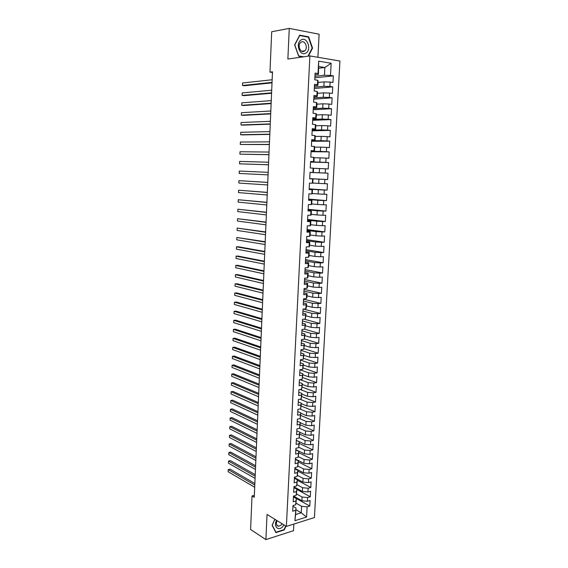 <?xml version="1.0" encoding="UTF-8"?>
<svg xmlns="http://www.w3.org/2000/svg" width="568" height="568" viewBox="0 0 568 568"><rect width="100%" height="100%" fill="white"/><g stroke="black" fill="none" stroke-linecap="round" stroke-linejoin="round"><path stroke-width="0.85" d="M317.917 57.29L319.109 34.208L289.268 28.4L271.689 31.737L269.977 72.122L272.462 72.491M314.431 517.554L339.934 61.032L309.894 55.927L286.378 526.415L314.431 517.554M286.378 526.415L267.038 514.438L265.888 539.6L293.514 530.689L293.855 524.051M295.892 509.681L301.253 512.805L306.578 517.036L307.125 506.855L309.787 506.052L310.085 500.493L307.43 501.288L307.629 497.561L310.291 496.787L310.597 491.206L307.934 491.966L308.14 488.231L310.803 487.479L311.108 481.877L308.438 482.615L308.644 478.867L311.314 478.135L311.619 472.512L308.949 473.222L309.155 469.459L311.825 468.756L312.137 463.105L309.461 463.793L309.666 460.016L312.343 459.334L312.656 453.669L309.972 454.329L310.178 450.538L312.861 449.877L313.174 444.19L310.49 444.829L310.696 441.016L313.38 440.385L313.692 434.676L311.008 435.287L311.214 431.46L313.898 430.856L314.218 425.12L311.527 425.709L311.733 421.861L314.423 421.286L314.743 415.527L312.045 416.088L312.258 412.233L314.949 411.679L315.268 405.893L312.57 406.432L312.776 402.556L315.481 402.03L315.794 396.23L313.096 396.734L313.309 392.843L316.007 392.346L316.326 386.517L313.621 387L313.834 383.095L316.539 382.626L316.859 376.769L314.154 377.223L314.367 373.304L317.079 372.856L317.398 366.985L314.686 367.411L314.899 363.47L317.611 363.058L317.938 357.158L315.219 357.556L315.432 353.601L318.151 353.211L318.478 347.289L315.751 347.659L315.971 343.69L318.691 343.328L319.017 337.378L316.291 337.726L316.511 333.743L319.237 333.409L319.564 327.431L316.83 327.75L317.05 323.746L319.784 323.44L320.111 317.448L317.377 317.732L317.59 313.714L320.331 313.437L320.657 307.416L317.924 307.678L318.137 303.639L320.877 303.39L321.211 297.348L318.471 297.575L318.691 293.528L321.431 293.308L321.765 287.231L319.017 287.436L319.237 283.368L321.985 283.176L322.319 277.077L319.571 277.255L319.791 273.165L322.539 273.009L322.88 266.882L320.125 267.024L320.345 262.927L323.1 262.792L323.44 256.644L320.679 256.757L320.906 252.639L323.661 252.54L324.001 246.363L321.239 246.448L321.46 242.309L324.229 242.238L324.562 236.039L321.8 236.096L322.028 231.943L324.789 231.9L325.13 225.674L322.361 225.695L322.589 221.527L325.357 221.513L325.705 215.265L322.929 215.258L323.156 211.069L325.933 211.09L326.273 204.814L323.497 204.771L323.724 200.568L326.508 200.618L326.849 194.313L324.065 194.242L324.292 190.017L327.083 190.102L327.424 183.776L324.64 183.67L324.868 179.431L327.658 179.545L328.006 173.19L325.216 173.055L325.443 168.795L328.24 168.937L328.588 162.554L325.791 162.391L326.025 158.117L328.822 158.294L329.17 151.883L326.373 151.684L326.607 147.389L329.404 147.602L329.76 141.162L326.955 140.928L327.189 136.618L329.994 136.86L330.349 130.392L327.544 130.129L327.779 125.798L330.583 126.075L330.938 119.585L328.126 119.287L328.361 114.935L331.179 115.247L331.534 108.722L328.716 108.396L328.957 104.022L331.776 104.37L332.131 97.817L329.312 97.455L329.546 93.067L332.372 93.443L332.734 86.868L329.909 86.471L330.143 82.062L332.969 82.474L333.331 75.871L314.864 77.816M306.578 517.036L294.891 520.693L295.985 508.012L292.946 506.244M318.776 68.238L324.853 67.514L331.165 63.247L318.669 61.174L318.03 73.535L315.105 73.087L314.764 79.825L317.682 80.251L317.448 84.717L314.53 84.305L314.189 91.015L317.107 91.405L316.873 95.85L313.962 95.474L313.621 102.155L316.532 102.51L316.298 106.94L313.394 106.599L313.053 113.245L315.957 113.572L315.73 117.981L312.826 117.668L312.485 124.293L315.389 124.577L315.162 128.971L312.258 128.695L311.924 135.291L314.821 135.539L314.594 139.913L311.697 139.678L311.363 146.239L314.253 146.459L314.033 150.811L311.143 150.605L310.803 157.144L313.692 157.329L313.472 161.66L310.582 161.489L310.249 168L313.131 168.149L312.911 172.466L310.029 172.331L309.695 178.806L312.577 178.927L312.357 183.223L309.475 183.116L309.148 189.57L312.024 189.655L311.804 193.936L308.928 193.865L308.601 200.291L311.47 200.341L311.25 204.601L308.381 204.558L308.055 210.962L310.916 210.976L310.696 215.222L307.835 215.215L307.508 221.584L310.369 221.577L310.149 225.801L307.295 225.823L306.969 232.163L309.823 232.12L309.61 236.331L306.748 236.387L306.429 242.699L309.283 242.628L309.063 246.817L306.216 246.902L305.889 253.193L308.736 253.087L308.523 257.261L305.676 257.375L305.357 263.637L308.204 263.502L307.984 267.656L305.144 267.805L304.824 274.046L307.664 273.875L307.451 278.015L304.611 278.192L304.292 284.405L307.132 284.206L306.919 288.324L304.086 288.537L303.766 294.721L306.599 294.494L306.386 298.598L303.553 298.832L303.241 304.995L306.067 304.739L305.854 308.822L303.035 309.091L302.716 315.226L305.541 314.935L305.328 319.003L302.51 319.301L302.197 325.407L305.016 325.095L304.803 329.149L301.991 329.476L301.679 335.553L304.491 335.212L304.285 339.245L301.473 339.6L301.161 345.656L303.972 345.287L303.759 349.306L300.955 349.689L300.642 355.717L303.454 355.319L303.241 359.317L300.444 359.736L300.131 365.742L302.936 365.309L302.73 369.292L299.925 369.74L299.62 375.718L302.417 375.263L302.211 379.232L299.421 379.701L299.116 385.658L301.906 385.168L301.7 389.123L298.91 389.62L298.605 395.555L301.395 395.037L301.189 398.977L298.406 399.503L298.101 405.41L300.884 404.87L300.685 408.79L297.902 409.343L297.604 415.222L300.38 414.654L300.181 418.559L297.398 419.141L297.099 424.999L299.876 424.402L299.677 428.293L296.901 428.897L296.602 434.74L299.371 434.115L299.173 437.985L296.404 438.617L296.106 444.432L298.874 443.785L298.676 447.641L295.907 448.301L295.616 454.088L298.377 453.413L298.179 457.254L295.417 457.943L295.119 463.708L297.88 463.005L297.682 466.832L294.927 467.542L294.629 473.286L297.384 472.562L297.185 476.375L294.437 477.106L294.146 482.828L296.894 482.076L296.695 485.874L293.947 486.634L293.656 492.328L296.404 491.554L296.205 495.331L293.464 496.12L293.173 501.792L295.914 500.99L295.722 504.76L292.981 505.57L292.69 511.221L295.431 510.391M331.165 63.247L330.505 75.438L333.331 75.871M254.343 495.339L252.022 495.978L254.258 497.327L272.491 71.817L269.977 72.122M318.037 82.466L324.094 81.877L323.859 86.279L314.388 87.138M330.143 82.062L324.094 81.877M329.909 86.471L323.859 86.279M318.669 61.174L318.456 74.344L315.02 74.72M318.03 73.535L318.456 74.344M317.469 93.358L323.511 92.868L323.277 97.256L313.834 97.952M329.546 93.067L323.511 92.868M329.312 97.455L323.277 97.256M317.682 80.251L318.115 81.011L317.881 85.441L314.459 85.761M317.448 84.717L317.881 85.441M316.909 104.2L322.929 103.816L322.702 108.183L313.28 108.722M328.957 104.022L322.929 103.816M328.716 108.396L322.702 108.183M317.107 91.405L317.54 92.073L317.313 96.489L313.898 96.745M316.873 95.85L317.313 96.489M316.348 115.006L322.354 114.715L322.12 119.067L312.734 119.45M328.361 114.935L322.354 114.715M328.126 119.287L322.12 119.067M316.532 102.51L316.965 103.092L316.738 107.487L313.337 107.686M316.298 106.94L316.738 107.487M315.794 125.755L321.779 125.571L321.545 129.902L312.187 130.129M327.779 125.798L321.779 125.571M327.544 130.129L321.545 129.902M315.957 113.572L316.397 114.061L316.17 118.442L312.776 118.584M315.73 117.981L316.17 118.442M315.24 136.462L321.204 136.377L320.977 140.694L311.64 140.765M327.189 136.618L321.204 136.377M326.955 140.928L320.977 140.694M315.389 124.577L315.836 124.988L315.609 129.348L312.222 129.433M315.162 128.971L315.609 129.348M314.686 147.126L320.636 147.14L320.409 151.436L311.101 151.351M326.607 147.389L320.636 147.14M326.373 151.684L320.409 151.436M314.821 135.539L315.268 135.866L315.041 140.204L311.669 140.232M314.594 139.913L315.041 140.204M314.132 157.748L320.068 157.861L319.841 162.136L310.561 161.894M326.025 158.117L320.068 157.861M325.791 162.391L319.841 162.136M314.253 146.459L314.707 146.7L314.487 151.017L311.122 150.989M314.033 150.811L314.487 151.017M313.586 168.32L319.5 168.533L319.273 172.786L310.029 172.402M325.443 168.795L319.5 168.533M325.216 173.055L319.273 172.786M313.692 157.329L314.147 157.485L313.926 161.781L310.575 161.702M313.472 161.66L313.926 161.781M309.702 178.679L318.939 179.154L318.712 183.393L312.826 183.052M324.868 179.431L318.939 179.154M324.64 183.67L318.712 183.393M313.131 168.149L313.593 168.22L313.373 172.502L310.029 172.367M312.911 172.466L313.373 172.502M309.169 189.109L318.378 189.74L318.151 193.958L312.279 193.518M324.292 190.017L318.378 189.74M324.065 194.242L318.151 193.958M312.577 178.927L309.702 178.742M313.039 178.913L312.819 183.18L312.357 183.223M308.637 199.503L317.817 200.277L317.597 204.48L311.74 203.947M323.724 200.568L317.817 200.277M323.497 204.771L317.597 204.48M312.024 189.655L309.155 189.336M312.485 189.563L312.265 193.809L311.804 193.936M308.112 209.848L317.264 210.771L317.036 214.952L311.2 214.328M323.156 211.069L317.264 210.771M322.929 215.258L317.036 214.952M311.47 200.341L308.616 199.886M311.938 200.163L311.718 204.395L311.25 204.601M307.579 220.15L316.71 221.215L316.49 225.382L310.668 224.665M322.589 221.527L316.71 221.215M322.361 225.695L316.49 225.382M310.916 210.976L308.083 210.387M311.392 210.728L311.172 214.938L310.696 215.222M307.054 230.409L316.156 231.623L315.936 235.777L310.135 234.96M322.028 231.943L316.156 231.623M321.8 236.096L315.936 235.777M310.369 221.577L310.845 221.236L307.544 220.845M310.845 221.236L310.625 225.432L310.149 225.801M306.535 240.626L315.609 241.989L315.389 246.121L309.603 245.22M321.46 242.309L315.609 241.989M321.239 246.448L315.389 246.121M309.823 232.12L310.305 231.709L307.011 231.268M310.305 231.709L310.085 235.883L309.61 236.331M306.017 250.807L315.062 252.306L314.842 256.424L309.07 255.43M320.906 252.639L315.062 252.306M320.679 256.757L314.842 256.424M309.283 242.628L309.759 242.131L306.486 241.641M309.759 242.131L309.546 246.292L309.063 246.817M305.492 260.939L314.516 262.579L314.296 266.683L308.545 265.597M320.345 262.927L314.516 262.579M320.125 267.024L314.296 266.683M308.736 253.087L309.226 252.519L305.953 251.972M309.226 252.519L309.006 256.658L308.523 257.261M304.981 271.035L313.976 272.817L313.756 276.9L308.019 275.728M319.791 273.165L313.976 272.817M319.571 277.255L313.756 276.9M308.204 263.502L308.687 262.856L305.428 262.26M308.687 262.856L308.474 266.981L307.984 267.656M304.462 281.089L313.429 283.006L313.216 287.074L307.501 285.81M319.237 283.368L313.429 283.006M319.017 287.436L313.216 287.074M307.664 273.875L308.154 273.151L304.902 272.498M308.154 273.151L307.941 277.262L307.451 278.015M303.951 291.1L312.897 293.159L312.677 297.206L306.976 295.857M318.691 293.528L312.897 293.159M318.471 297.575L312.677 297.206M307.132 284.206L307.622 283.404L304.384 282.701M307.622 283.404L307.409 287.493L306.919 288.324M303.44 301.075L312.357 303.262L312.144 307.295L306.457 305.861M318.137 303.639L312.357 303.262M317.924 307.678L312.144 307.295M306.599 294.494L307.096 293.613L303.859 292.861M307.096 293.613L306.883 297.689L306.386 298.598M302.936 311.001L311.825 313.33L311.612 317.349L305.939 315.829M317.59 313.714L311.825 313.33M317.377 317.732L311.612 317.349M306.067 304.739L306.564 303.788L303.347 302.985M306.564 303.788L306.358 307.842L305.854 308.822M302.424 320.892L311.292 323.355L311.079 327.353L305.428 325.748M317.05 323.746L311.292 323.355M316.83 327.75L311.079 327.353M305.541 314.935L306.038 313.912L302.829 313.06M306.038 313.912L305.328 319.003M301.92 330.746L310.767 333.338L310.554 337.321L304.917 335.631M316.511 333.743L310.767 333.338M316.291 337.726L310.554 337.321M305.016 325.095L305.52 323.994L302.318 323.093M305.52 323.994L304.803 329.149M301.423 340.559L310.234 343.285L310.029 347.254L304.405 345.479M315.971 343.69L310.234 343.285M315.751 347.659L310.029 347.254M304.491 335.212L305.002 334.041L301.807 333.089M305.002 334.041L304.285 339.245M300.919 350.328L309.716 353.189L309.503 357.137L303.894 355.277M315.432 353.601L309.716 353.189M315.219 357.556L309.503 357.137M303.972 345.287L304.483 344.045L301.296 343.044M304.483 344.045L303.759 349.306M300.422 360.062L309.191 363.051L308.985 366.985L303.39 365.046M314.899 363.47L309.191 363.051M314.686 367.411L308.985 366.985M303.454 355.319L303.965 354.006L300.784 352.955M303.965 354.006L303.241 359.317M299.925 369.754L308.672 372.871L308.459 376.79L302.886 374.766M314.367 373.304L308.672 372.871M314.154 377.223L308.459 376.79M302.936 365.309L303.447 363.925L300.28 362.831M303.447 363.925L302.73 369.292M299.961 379.609L308.154 382.655L307.941 386.56L302.389 384.458M313.834 383.095L308.154 382.655M313.621 387L307.941 386.56M302.417 375.263L302.936 373.801L299.776 372.665M302.936 373.801L302.211 379.232M299.975 389.428L307.636 392.403L307.43 396.286L301.885 394.1M313.309 392.843L307.636 392.403M313.096 396.734L307.43 396.286M301.906 385.168L302.424 383.641L299.279 382.456M302.424 383.641L301.7 389.123M299.947 399.212L307.118 402.101L306.912 405.978L301.388 403.713M312.776 402.556L307.118 402.101M312.57 406.432L306.912 405.978M301.395 395.037L301.92 393.446L298.782 392.211M301.92 393.446L301.189 398.977M299.876 408.946L306.606 411.772L306.4 415.627L300.891 413.284M312.258 412.233L306.606 411.772M312.045 416.088L306.4 415.627M300.884 404.87L301.416 403.202L298.285 401.924M301.416 403.202L300.685 408.79M299.769 418.644L306.095 421.392L305.896 425.233L300.401 422.812M311.733 421.861L306.095 421.392M311.527 425.709L305.896 425.233M300.38 414.654L300.912 412.922L297.788 411.601M300.912 412.922L300.181 418.559M299.634 428.3L305.591 430.984L305.385 434.811L299.904 432.305M311.214 431.46L305.591 430.984M311.008 435.287L305.385 434.811M299.876 424.402L300.408 422.606L297.291 421.236M300.408 422.606L299.677 428.293M299.222 437.807L305.08 440.534L304.881 444.339L296.319 440.306M310.696 441.016L305.08 440.534M310.49 444.829L304.881 444.339M299.371 434.115L299.911 432.248L296.801 430.828M299.911 432.248L299.173 437.985M298.782 447.257L304.576 450.048L304.377 453.839L295.836 449.678M310.178 450.538L304.576 450.048M309.972 454.329L304.377 453.839M298.874 443.785L299.414 441.854L296.311 440.392M299.414 441.854L298.676 447.641M298.335 456.672L304.079 459.519L303.88 463.296L295.36 459.022M309.666 460.016L304.079 459.519M309.461 463.793L303.88 463.296M298.377 453.413L298.917 451.418L295.829 449.913M298.917 451.418L298.179 457.254M297.888 466.044L303.575 468.955L303.376 472.718L294.884 468.323M309.155 469.459L303.575 468.955M308.949 473.222L303.376 472.718M297.88 463.005L298.42 460.939L295.339 459.391M298.42 460.939L297.682 466.832M297.44 475.38L303.078 478.355L302.879 482.104L294.409 477.589M308.644 478.867L303.078 478.355M308.438 482.615L302.879 482.104M297.384 472.562L297.93 470.432L294.856 468.841M297.93 470.432L297.185 476.375M296.993 484.681L302.581 487.713L302.382 491.448L293.94 486.819M308.14 488.231L302.581 487.713M307.934 491.966L302.382 491.448M296.894 482.076L297.44 479.882L294.38 478.249M297.44 479.882L296.695 485.874M296.539 493.947L302.091 497.035L301.892 500.756L293.592 496.084M307.629 497.561L302.091 497.035M307.43 501.288L301.892 500.756M296.404 491.554L296.95 489.296L293.897 487.614M296.95 489.296L296.205 495.331M296.091 503.177L301.594 506.322L301.253 512.805L295.644 514.523L295.985 508.012M307.125 506.855L301.594 506.322M295.914 500.99L296.468 498.668L293.422 496.95M296.468 498.668L295.722 504.76M265.888 539.6L250.602 529.468L252.022 495.978M289.268 28.4L287.869 59.022L309.894 55.927M314.942 76.275L324.442 75.253L324.853 67.514L318.861 66.548M294.891 520.693L295.644 514.523M330.505 75.438L324.442 75.253M274.862 519.287L272.093 525.265L275.899 532.621L284.22 529.965L285.974 526.16M308.445 56.133L312.563 48.102L308.658 36.842L299.684 35.138L294.629 44.893L298.676 56.232L302.794 56.928M309.787 506.052L293.429 496.822M310.291 496.787L296.943 489.446M310.803 487.479L297.419 480.322M311.314 478.135L297.895 471.163M311.825 468.756L298.37 461.961M312.343 459.334L298.846 452.731M312.861 449.877L299.329 443.459M313.38 440.385L299.812 434.158M313.898 430.856L300.294 424.814M314.423 421.286L300.777 415.435M314.949 411.679L301.267 406.021M315.481 402.03L301.757 396.57M316.007 392.346L302.247 387.085M316.539 382.626L302.744 377.557M317.079 372.856L303.205 367.979M317.611 363.058L303.617 358.351M318.151 353.211L304.015 348.674M318.691 343.328L304.398 338.968M319.237 333.409L304.611 329.17M319.784 323.44L304.079 319.138M320.331 313.437L303.383 309.056M320.877 303.39L303.539 299.18M321.431 293.308L304.043 289.353M321.985 283.176L304.547 279.491M322.539 273.009L305.051 269.587M323.1 262.792L305.563 259.64M323.661 252.54L306.074 249.657M324.229 242.238L306.585 239.632M324.789 231.9L307.103 229.564M325.357 221.513L307.615 219.454M325.933 211.09L308.14 209.308M326.508 200.618L308.658 199.119M327.083 190.102L309.184 188.888M328.006 173.19L310.021 172.431M327.658 179.545L309.709 178.615M328.588 162.554L310.554 162.093M329.17 151.883L311.086 151.713M329.76 141.162L311.619 141.283M330.349 130.392L312.151 130.817M330.938 119.585L312.691 120.302M331.534 108.722L313.231 109.745M332.131 97.817L313.77 99.151M332.734 86.868L314.317 88.501M283.83 529.724L284.22 529.965M307.615 37.019L308.658 36.842M312.102 48.166L312.563 48.102M254.854 483.496L230.068 469.147L228.222 469.594L254.784 485.051M228.144 471.724L228.222 469.594L228.144 471.724L254.691 487.273M255.231 474.635L230.388 460.634L228.535 461.067L255.167 476.147M228.457 463.204L228.535 461.067L228.457 463.204L255.067 478.377M255.614 465.739L230.707 452.092L228.854 452.511L255.55 467.208M228.776 454.656L228.854 452.511L228.776 454.656L255.451 469.445M276.602 520.359C273.173 526.11 278.178 531.478 282.559 526.855L284.028 524.96M277.085 520.664C275.778 523.902 276.325 525.769 278.718 526.266L281.181 525.08L282.168 523.81M285.683 525.982L283.993 529.667L275.927 532.237L272.242 525.109L274.919 519.322M301.217 39.916C295.012 43.118 299.961 56.985 305.854 53.101C311.946 49.927 307.181 36.167 301.217 39.916M301.161 42.139L300.649 42.508C297.078 45.362 300.628 53.619 304.334 51.148L304.796 50.822C308.381 48.046 304.924 39.717 301.161 42.139M303.724 56.793L298.697 55.948L294.778 44.971L299.67 35.521L308.374 37.169L312.151 48.074L307.991 56.197M255.998 456.807L231.027 443.523L229.174 443.927L255.934 458.234M229.096 446.072L229.174 443.927L229.096 446.072L255.834 460.485M256.381 447.847L231.346 434.918L229.493 435.308L256.317 449.231M229.415 437.466L229.493 435.308L229.415 437.466L256.225 451.482M256.764 438.851L231.673 426.284L229.813 426.66L256.708 440.193M229.735 428.826L229.813 426.66L229.735 428.826L256.608 442.451M257.155 429.82L232 417.615L230.139 417.977L257.098 431.119M230.054 420.15L230.139 417.977L230.054 420.15L256.999 433.391M257.538 420.753L232.326 408.917L230.459 409.265L257.489 422.01M230.381 411.445L230.459 409.265L230.381 411.445L257.389 424.289M257.929 411.651L232.653 400.191L230.785 400.518L257.879 412.865M230.7 402.705L230.785 400.518L230.7 402.705L257.78 415.151M258.319 402.52L232.979 391.43L231.112 391.743L258.27 403.685M231.027 393.936L231.112 391.743L231.027 393.936L258.17 405.985M258.717 393.347L233.313 382.633L231.439 382.931L258.667 394.469M231.353 385.139L231.439 382.931L231.353 385.139L258.568 396.776M259.107 384.145L233.64 373.808L231.765 374.092L259.065 385.225M231.68 376.307L231.765 374.092L231.68 376.307L258.965 387.539M259.505 374.901L233.973 364.954L232.092 365.217L259.462 375.938M232.014 367.439L232.092 365.217L232.014 367.439L259.363 378.26M259.903 365.629L234.307 356.065L232.426 356.313L259.86 366.616M232.34 358.543L232.426 356.313L232.34 358.543L259.761 368.951M260.3 356.321L234.641 347.14L232.759 347.375L260.258 357.258M232.674 349.611L232.759 347.375L232.674 349.611L260.158 359.601M260.705 346.97L234.974 338.18L233.086 338.407L260.662 347.864M233.008 340.651L233.086 338.407L233.008 340.651L260.563 350.222M261.102 337.591L235.315 329.191L233.427 329.397L261.067 338.436M233.341 331.655L233.427 329.397L233.341 331.655L260.968 340.8M261.507 328.169L235.649 320.174L233.76 320.359L261.472 328.971M233.675 322.624L233.76 320.359L233.675 322.624L261.372 331.343M261.912 318.712L235.99 311.115L234.094 311.292L261.884 319.472M234.009 313.557L234.094 311.292L234.009 313.557L261.777 321.85M262.317 309.219L236.331 302.027L234.435 302.183L262.288 309.929M234.35 304.462L234.435 302.183L234.35 304.462L262.189 312.315M262.728 299.691L236.671 292.903L234.776 293.045L262.7 300.351M234.69 295.332L234.776 293.045L234.69 295.332L262.594 302.751M263.14 290.127L237.019 283.751L235.109 283.872L263.112 290.738M235.024 286.166L235.109 283.872L235.024 286.166L263.005 293.145M263.552 280.521L237.36 274.557L235.457 274.663L263.524 281.082M235.372 276.971L235.457 274.663L235.372 276.971L263.424 283.503M263.964 270.879L237.708 265.334L235.798 265.419L263.942 271.39M235.713 267.734L235.798 265.419L235.713 267.734L263.836 273.819M264.376 261.202L238.056 256.076L236.139 256.147L264.354 261.663M236.054 258.468L236.139 256.147L236.054 258.468L264.255 264.099M264.794 251.482L238.404 246.775L236.487 246.831L264.773 251.901M236.402 249.16L236.487 246.831L236.402 249.16L264.674 254.343M265.213 241.727L236.835 237.488L265.199 242.096M236.749 239.824L236.835 237.488L236.749 239.824L265.093 244.545M265.632 231.936L237.183 228.102L265.618 232.248M237.097 230.452L237.183 228.102L237.097 230.452L265.512 234.712M266.051 222.102L237.53 218.687L266.044 222.365M237.445 221.044L237.53 218.687L237.445 221.044L265.938 224.836M266.477 212.233L237.886 209.23L266.47 212.439M237.793 211.601L237.886 209.23L237.793 211.601L266.364 214.924M266.903 202.322L238.233 199.744L266.896 202.478M238.148 202.116L238.233 199.744L238.148 202.116L266.79 204.97M267.329 192.374L238.588 190.216L267.322 192.474M238.496 192.602L238.588 190.216L238.496 192.602L267.216 194.98M267.755 182.385L238.943 180.652L267.755 182.434M238.851 183.052L238.943 180.652L238.851 183.052L267.649 184.948M268.075 174.873L239.213 173.46L239.298 171.06L268.188 172.352M239.213 173.46L239.298 171.06M268.508 164.763L239.568 163.832L239.653 161.426L268.621 162.228M268.508 164.805L239.568 163.832L239.653 161.426M268.948 154.61L239.923 154.169L240.016 151.748L269.054 152.061M268.941 154.702L239.923 154.169L240.016 151.748M269.381 144.414L240.285 144.471L240.378 142.043L269.495 141.858M269.374 144.563L240.285 144.471L240.378 142.043M269.821 134.176L240.647 134.737L240.74 132.294L269.928 131.613M269.814 134.382L242.6 134.893L240.647 134.737L240.74 132.294M270.261 123.902L241.009 124.96L241.102 122.511L270.375 121.325M270.247 124.158L242.962 125.137L241.009 124.96L241.102 122.511M270.702 113.579L241.372 115.148L241.464 112.691L270.815 110.994M270.688 113.898L243.331 115.347L241.372 115.148L241.464 112.691M271.149 103.22L241.741 105.3L241.833 102.829L271.255 100.621M271.135 103.589L243.7 105.513L241.741 105.3L241.833 102.829M271.596 92.818L242.103 95.41L242.195 92.932L271.703 90.205M271.575 93.244L244.07 95.644L242.103 95.41L242.195 92.932M272.044 82.367L242.472 85.484L242.564 82.992L272.15 79.754M272.022 82.857L244.439 85.74L242.472 85.484L242.564 82.992M276.673 524.981L278.718 526.266M301.807 51.269L304.796 50.822"/></g></svg>

